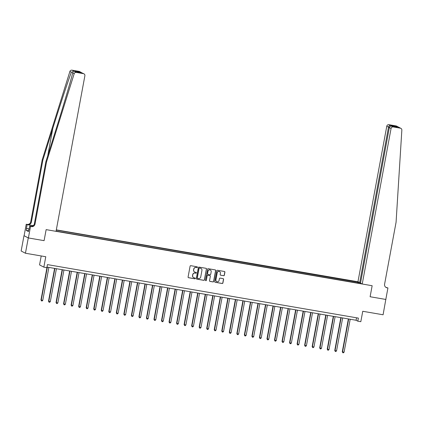 <?xml version="1.0" encoding="UTF-8"?>
<svg xmlns="http://www.w3.org/2000/svg" width="423" height="423" viewBox="0 0 423 423"><rect width="100%" height="100%" fill="white"/><g stroke="black" fill="none" stroke-linecap="round" stroke-linejoin="round"><path stroke-width="0.63" d="M197.419 267.267A0.428 0.418 117.6 0 0 197.081 266.776L190.794 265.692A0.613 0.597 117.6 0 0 190.091 266.194L188.087 277.012A0.613 0.597 117.6 0 0 188.568 277.715L194.855 278.799A0.428 0.418 117.6 0 0 195.13 277.996A0.428 0.418 117.6 0 0 195.008 277.953L194.194 277.816A1.962 1.914 117.6 0 1 192.661 275.569L192.825 274.664A1.962 1.914 117.6 0 1 195.077 273.068L195.891 273.205A0.428 0.418 117.6 0 0 196.166 272.407A0.428 0.418 117.6 0 0 196.045 272.364L195.23 272.227A1.962 1.914 117.6 0 1 193.697 269.974L193.861 269.076A1.962 1.914 117.6 0 1 196.113 267.479L196.928 267.616A0.428 0.418 117.6 0 0 197.419 267.267M194.622 272.005A1.962 1.914 117.6 0 1 193.581 269.916L193.745 269.012A1.962 1.914 117.6 0 1 195.997 267.415L196.811 267.558A0.428 0.418 117.6 0 0 197.139 266.791M188.341 277.625A0.613 0.597 117.6 0 0 188.452 277.657L194.739 278.736A0.428 0.418 117.6 0 0 195.072 277.969M193.586 277.599A1.962 1.914 117.6 0 1 192.544 275.505L192.708 274.606A1.962 1.914 117.6 0 1 194.961 273.004L195.775 273.147A0.428 0.418 117.6 0 0 196.108 272.38M223.64 275.717A0.613 0.597 117.6 0 0 224.343 275.22L224.904 272.179A0.613 0.597 117.6 0 0 224.423 271.481L217.443 270.276A0.613 0.597 117.6 0 0 216.74 270.778L214.736 281.596A0.613 0.597 117.6 0 0 215.217 282.3L222.197 283.5A0.613 0.597 117.6 0 0 222.9 283.003L223.577 279.333A0.613 0.597 117.6 0 0 223.095 278.63L220.108 278.117A0.613 0.597 117.6 0 0 219.41 278.62L219.072 280.438A1.639 1.602 117.6 0 1 216.729 281.618A1.639 1.602 117.6 0 1 215.904 279.894L217.226 272.766A1.639 1.602 117.6 0 1 219.569 271.587A1.639 1.602 117.6 0 1 220.388 273.311L220.172 274.501A0.613 0.597 117.6 0 0 220.653 275.204L223.524 275.659A0.613 0.597 117.6 0 0 224.227 275.156L224.787 272.121A0.613 0.597 117.6 0 0 224.539 271.508M28.278 237.932L44.092 240.655L46.139 229.631L56.048 231.339L84.88 75.791A1.872 1.829 117.6 0 0 83.41 73.639L76.272 72.412A1.872 1.829 117.6 0 0 74.178 73.718L46.498 162.078L35.009 224.084A3.12 3.051 -62.4 0 1 31.429 226.628L30.525 226.469L28.394 237.953L23.989 235.69L28.278 237.932L25.438 253.245L45.774 256.74L43.849 267.151L46.858 267.669L47.429 264.608L358.376 318.107L357.81 321.168L360.819 321.686L362.749 311.275L383.09 314.775L385.813 299.405M385.813 287.302L387.933 287.963L385.808 299.442L370.109 296.74L385.924 299.463M28.394 237.953L44.092 240.655L46.139 229.631L372.15 285.721L370.109 296.74L372.15 285.721L362.236 284.013L391.069 128.465L389.334 127.561L360.507 283.109L362.236 284.013M206.509 269.017A0.613 0.597 117.6 0 0 206.027 268.314L199.048 267.114A0.613 0.597 117.6 0 0 198.345 267.611L196.341 278.434A0.613 0.597 117.6 0 0 196.822 279.138L203.801 280.338A0.613 0.597 117.6 0 0 204.505 279.836L206.392 268.954A0.613 0.597 117.6 0 0 206.138 268.346M208.248 268.695L215.228 269.895A0.613 0.597 117.6 0 1 215.704 270.598L213.7 281.422A0.613 0.597 117.6 0 1 212.996 281.919L210.009 281.406A0.613 0.597 117.6 0 1 209.528 280.703L210.342 276.314A0.613 0.597 117.6 0 0 209.861 275.611L207.883 275.273A0.613 0.597 117.6 0 0 207.18 275.77L206.334 280.338A0.428 0.418 117.6 0 1 205.721 280.645A0.428 0.418 117.6 0 1 205.504 280.195L207.545 269.197A0.613 0.597 117.6 0 1 208.248 268.695M25.438 253.245L21.15 250.998L23.989 235.69M360.555 282.828L357.948 281.771L56.322 229.874M56.09 231.132L360.259 283.479M56.285 230.064L359.201 282.421M360.988 283.357L360.354 283.251M41.216 255.957L39.561 264.909L43.849 267.151M46.969 267.077L356.071 320.259L357.81 321.168M356.526 317.789L356.071 320.259M357.668 283.035L357.869 281.945M358.572 283.188L358.567 282.315M196.589 279.043A0.613 0.597 117.6 0 0 196.706 279.074L203.685 280.275A0.613 0.597 117.6 0 0 204.388 279.777L206.392 268.954M199.545 268.066A0.428 0.418 117.6 0 0 199.053 268.415L197.292 277.916A0.428 0.418 117.6 0 0 197.626 278.408L198.482 278.556A1.962 1.914 117.6 0 0 200.735 276.954L201.935 270.466A1.962 1.914 117.6 0 0 200.402 268.214L199.429 268.008A0.428 0.418 117.6 0 0 198.937 268.356L199.053 268.415M197.451 278.329A0.428 0.418 117.6 0 1 197.176 277.853L198.937 268.356M200.893 268.372A1.962 1.914 117.6 0 0 200.285 268.156L200.402 268.214M199.429 268.008L200.285 268.156M209.782 281.311A0.613 0.597 117.6 0 0 209.893 281.343L212.88 281.855A0.613 0.597 117.6 0 0 213.583 281.358L215.587 270.54A0.613 0.597 117.6 0 0 215.339 269.927M209.977 275.643A0.613 0.597 117.6 0 0 209.75 275.553L207.767 275.209A0.613 0.597 117.6 0 0 207.064 275.711L206.334 280.338M205.663 280.613A0.428 0.418 117.6 0 0 206.218 280.28M211.188 271.762A1.639 1.602 117.6 0 0 210.363 270.038A1.639 1.602 117.6 0 0 208.021 271.217L207.556 273.723A0.613 0.597 117.6 0 0 208.037 274.427L210.02 274.77A0.613 0.597 117.6 0 0 210.723 274.268L211.188 271.762M210.305 270.006A1.639 1.602 117.6 0 0 207.905 271.154L208.021 271.217M207.809 274.337A0.613 0.597 117.6 0 1 207.444 273.665L207.905 271.154M220.42 275.109A0.613 0.597 117.6 0 0 220.536 275.14L223.524 275.659M219.511 271.561A1.639 1.602 117.6 0 0 217.11 272.708L217.226 272.766M216.671 281.586A1.639 1.602 117.6 0 1 215.788 279.83L217.11 272.708M214.984 282.21A0.613 0.597 117.6 0 0 215.101 282.241L222.08 283.442A0.613 0.597 117.6 0 0 222.784 282.939L223.46 279.275A0.613 0.597 117.6 0 0 223.212 278.662M47.064 267.093L40.983 299.912L41.269 300.066L42.776 300.325L48.878 267.405M47.371 267.146L41.269 300.066L41.491 300.89L40.983 299.912M42.776 300.325L42.094 300.996L41.491 300.89M46.498 162.078L45.864 161.745L55.841 129.903C62.874 107.527 70.25 82.617 72.714 72.952L73.248 71.646L71.355 72.238C67.923 81.401 59.817 105.924 52.822 128.322L42.845 160.164L31.355 222.17A3.12 3.051 -62.4 0 1 27.775 224.713L26.237 224.227L24.106 235.711M42.845 160.164L42.21 159.836L30.72 221.837A3.12 3.051 -62.4 0 1 27.141 224.38M31.429 226.628L30.794 226.294A3.12 3.051 -62.4 0 0 34.374 223.751L45.864 161.745M83.41 73.639L82.025 72.915L76.542 71.973L75.024 71.175L80.507 72.122L79.122 71.397L71.984 70.165L76.272 72.412M71.355 72.238L69.89 71.471L42.21 159.836M30.525 226.469L29.684 226.03L28.997 229.737M28.6 230.778L26.221 230.366L28.463 231.54L28.801 229.7M26.221 230.366L27.077 224.666L26.237 224.227M29.684 226.03L31.45 226.337M33.237 225.655L27.775 224.713M33.163 225.713L27.077 224.666M69.89 71.471A1.872 1.829 -62.4 0 1 71.984 70.165M79.122 71.397A1.872 1.829 -62.4 0 1 79.651 71.572L81.824 72.878M26.379 228.431L29.124 228.906M29.113 228.97L26.564 228.531M82.025 72.915L83.939 73.819M75.024 71.175L76.812 72.016M80.507 72.122L81.142 72.354M357.948 281.771L386.781 126.218A1.872 1.829 -62.4 0 1 388.927 124.695L396.065 125.922A1.872 1.829 -62.4 0 1 396.594 126.102L400.882 128.349A1.872 1.829 117.6 0 1 401.85 130.088L396.076 222.218L384.586 284.224A3.12 3.051 117.6 0 0 387.029 287.804L387.933 287.963M388.927 124.695L390.313 125.42L395.796 126.361L397.313 127.159L391.83 126.213L393.216 126.937L400.354 128.169L396.065 125.922M359.682 282.675L388.51 127.127L386.781 126.218M400.882 128.349A1.872 1.829 117.6 0 0 400.354 128.169M393.216 126.937A1.872 1.829 117.6 0 0 391.069 128.465M385.845 287.323A3.12 3.051 117.6 0 0 386.395 287.471L387.029 287.804M390.313 125.42C389.409 125.457 388.811 126.028 388.51 127.127L389.414 127.281M395.796 126.361L394.77 126.715M397.313 127.159L397.033 127.112M389.334 127.561C389.678 126.482 390.508 126.033 391.83 126.213L397.176 127.127M54.599 268.394L48.513 301.208L48.804 301.361L50.311 301.62L56.412 268.705M54.905 268.446L48.804 301.361L49.02 302.186L48.513 301.208M50.311 301.62L49.623 302.292L49.02 302.186M62.128 269.689L56.048 302.503L56.338 302.656L57.845 302.916L63.942 270.001M62.435 269.742L56.338 302.656L56.555 303.481L56.048 302.503M57.845 302.916L57.158 303.587L56.555 303.481M69.663 270.984L63.577 303.799L63.868 303.952L65.375 304.211L71.476 271.296M69.969 271.037L63.868 303.952L64.085 304.782L63.577 303.799M65.375 304.211L64.687 304.883L64.085 304.782M77.192 272.28L71.112 305.094L72.909 305.506L79.011 272.592M77.504 272.333L71.402 305.247L71.619 306.078L71.112 305.094M72.909 305.506L72.222 306.178L71.619 306.078M28.97 229.731L29.155 228.737M84.727 273.575L78.646 306.389L78.932 306.543L80.439 306.802L86.541 273.887M85.034 273.628L78.932 306.543L79.154 307.373L78.646 306.389M80.439 306.802L79.757 307.473L79.154 307.373M92.262 274.871L86.176 307.685L86.466 307.838L87.973 308.097L94.075 275.183M92.568 274.924L86.466 307.838L86.683 308.668L86.176 307.685M87.973 308.097L87.286 308.769L86.683 308.668M99.791 276.166L93.71 308.986L94.001 309.134L95.508 309.393L101.605 276.478M100.103 276.219L94.001 309.134L94.218 309.964L93.71 308.986M95.508 309.393L94.821 310.07L94.218 309.964M107.326 277.462L101.245 310.281L101.531 310.429L103.038 310.688L109.139 277.774M107.632 277.514L101.531 310.429L101.747 311.259L101.245 310.281M103.038 310.688L102.35 311.365L101.747 311.259M114.855 278.757L108.774 311.577L110.572 311.984L116.674 279.069M115.167 278.81L109.065 311.725L109.282 312.555L108.774 311.577M110.572 311.984L109.885 312.66L109.282 312.555M122.39 280.052L116.309 312.872L116.6 313.025L118.107 313.284L124.203 280.364M122.696 280.105L116.6 313.025L116.817 313.85L116.309 312.872M118.107 313.284L117.42 313.956L116.817 313.85M129.924 281.348L123.839 314.167L124.129 314.321L125.636 314.58L131.738 281.66M130.231 281.401L124.129 314.321L124.346 315.146L123.839 314.167M125.636 314.58L124.949 315.251L124.346 315.146M137.454 282.649L131.373 315.463L133.171 315.875L139.273 282.961M137.766 282.701L131.664 315.616L131.881 316.441L131.373 315.463M133.171 315.875L132.484 316.547L131.881 316.441M144.989 283.944L138.908 316.758L139.193 316.912L140.7 317.171L146.802 284.256M145.295 283.997L139.193 316.912L139.416 317.736L138.908 316.758M140.7 317.171L140.018 317.842L139.416 317.736M152.523 285.239L146.437 318.054L146.728 318.207L148.235 318.466L154.337 285.551M152.83 285.292L146.728 318.207L146.945 319.037L146.437 318.054M148.235 318.466L147.548 319.138L146.945 319.037M160.053 286.535L153.972 319.349L154.263 319.502L155.77 319.762L161.866 286.847M160.359 286.588L154.263 319.502L154.48 320.333L153.972 319.349M155.77 319.762L155.082 320.433L154.48 320.333M167.587 287.83L161.501 320.645L161.792 320.798L163.299 321.057L169.401 288.142M167.894 287.883L161.792 320.798L162.009 321.628L161.501 320.645M163.299 321.057L162.612 321.729L162.009 321.628M175.117 289.126L169.036 321.94L170.834 322.352L176.936 289.438M175.429 289.179L169.327 322.093L169.544 322.923L169.036 321.94M170.834 322.352L170.146 323.024L169.544 322.923M182.651 290.421L176.571 323.241L178.363 323.648L184.465 290.733M182.958 290.474L176.862 323.389L177.078 324.219L176.571 323.241M178.363 323.648L177.681 324.325L177.078 324.219M190.186 291.717L184.1 324.536L184.391 324.684L185.898 324.943L192 292.029M190.493 291.77L184.391 324.684L184.608 325.514L184.1 324.536M185.898 324.943L185.211 325.62L184.608 325.514M197.715 293.012L191.635 325.832L191.926 325.98L193.433 326.239L199.529 293.324M198.027 293.065L191.926 325.98L192.142 326.81L191.635 325.832M193.433 326.239L192.745 326.916L192.142 326.81M205.25 294.308L199.17 327.127L199.455 327.28L200.962 327.539L207.064 294.62M205.557 294.36L199.455 327.28L199.677 328.105L199.17 327.127M200.962 327.539L200.275 328.211L199.677 328.105M212.785 295.603L206.699 328.422L206.99 328.576L208.497 328.835L214.598 295.915M213.092 295.656L206.99 328.576L207.207 329.401L206.699 328.422M208.497 328.835L207.809 329.506L207.207 329.401M220.314 296.904L214.234 329.718L214.524 329.871L216.031 330.13L222.128 297.216M220.621 296.957L214.524 329.871L214.741 330.696L214.234 329.718M216.031 330.13L215.344 330.802L214.741 330.696M227.849 298.199L221.763 331.013L222.054 331.167L223.561 331.426L229.663 298.511M228.156 298.252L222.054 331.167L222.271 331.992L221.763 331.013M223.561 331.426L222.873 332.097L222.271 331.992M235.378 299.495L229.298 332.309L231.095 332.721L237.197 299.807M235.69 299.547L229.589 332.462L229.805 333.292L229.298 332.309M231.095 332.721L230.408 333.393L229.805 333.292M242.913 300.79L236.832 333.604L237.118 333.758L238.625 334.017L244.727 301.102M243.22 300.843L237.118 333.758L237.34 334.588L236.832 333.604M238.625 334.017L237.943 334.688L237.34 334.588M250.448 302.085L244.362 334.9L244.653 335.053L246.16 335.312L252.261 302.397M250.754 302.138L244.653 335.053L244.869 335.883L244.362 334.9M246.16 335.312L245.472 335.984L244.869 335.883M257.977 303.381L251.897 336.2L252.187 336.348L253.694 336.608L259.791 303.693M258.284 303.434L252.187 336.348L252.404 337.179L251.897 336.2M253.694 336.608L253.007 337.279L252.404 337.179M265.512 304.676L259.431 337.496L259.717 337.644L261.224 337.903L267.325 304.988M265.818 304.729L259.717 337.644L259.934 338.474L259.431 337.496M261.224 337.903L260.536 338.58L259.934 338.474M273.041 305.972L266.961 338.791L268.758 339.198L274.86 306.284M273.353 306.025L267.251 338.939L267.468 339.769L266.961 338.791M268.758 339.198L268.071 339.875L267.468 339.769M280.576 307.267L274.495 340.087L276.288 340.494L282.39 307.579M280.883 307.32L274.786 340.235L275.003 341.065L274.495 340.087M276.288 340.494L275.606 341.171L275.003 341.065M288.111 308.563L282.025 341.382L282.315 341.535L283.822 341.795L289.924 308.875M288.417 308.616L282.315 341.535L282.532 342.36L282.025 341.382M283.822 341.795L283.135 342.466L282.532 342.36M295.64 309.858L289.559 342.678L289.85 342.831L291.357 343.09L297.454 310.17M295.952 309.911L289.85 342.831L290.067 343.656L289.559 342.678M291.357 343.09L290.67 343.762L290.067 343.656M303.175 311.159L297.094 343.973L297.38 344.126L298.887 344.385L304.988 311.471M303.481 311.212L297.38 344.126L297.602 344.951L297.094 343.973M298.887 344.385L298.199 345.057L297.602 344.951M310.709 312.454L304.623 345.268L304.914 345.422L306.421 345.681L312.523 312.766M311.016 312.507L304.914 345.422L305.131 346.247L304.623 345.268M306.421 345.681L305.734 346.352L305.131 346.247M318.239 313.75L312.158 346.564L312.449 346.717L313.956 346.976L320.052 314.062M318.545 313.803L312.449 346.717L312.666 347.547L312.158 346.564M313.956 346.976L313.269 347.648L312.666 347.547M325.773 315.045L319.688 347.859L319.978 348.013L321.485 348.272L327.587 315.357M326.08 315.098L319.978 348.013L320.195 348.843L319.688 347.859M321.485 348.272L320.798 348.943L320.195 348.843M333.303 316.341L327.222 349.155L329.02 349.567L335.122 316.653M333.615 316.393L327.513 349.308L327.73 350.138L327.222 349.155M329.02 349.567L328.333 350.239L327.73 350.138M340.838 317.636L334.757 350.456L335.042 350.604L336.549 350.863L342.651 317.948M341.144 317.689L335.042 350.604L335.265 351.434L334.757 350.456M336.549 350.863L335.867 351.534L335.265 351.434M348.372 318.931L342.286 351.751L342.577 351.899L344.084 352.158L350.186 319.243M348.679 318.984L342.577 351.899L342.794 352.729L342.286 351.751M344.084 352.158L343.397 352.835L342.794 352.729M52.822 128.322L47.73 155.796M31.355 222.17L30.72 221.837M34.374 223.751L35.009 224.084M74.178 73.718L72.714 72.952M76.637 71.984L82.12 72.925"/></g></svg>
